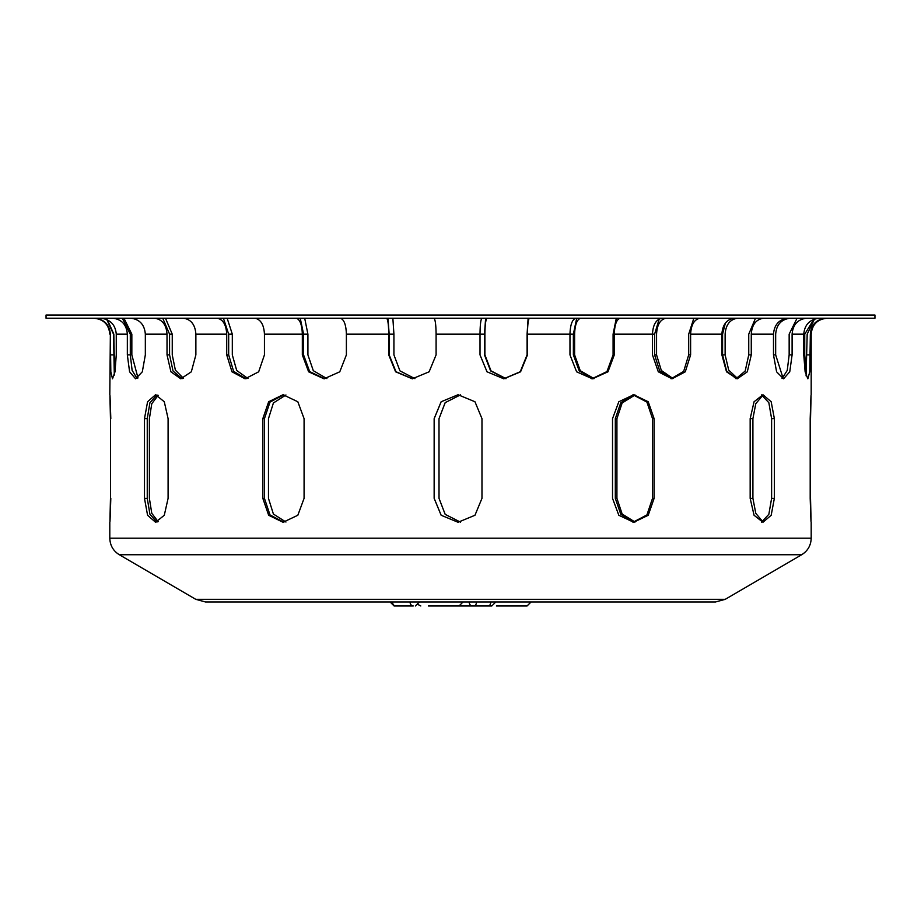 <?xml version="1.0" encoding="UTF-8"?>
<svg xmlns="http://www.w3.org/2000/svg" width="921" height="921" viewBox="0 0 921 921"><rect width="100%" height="100%" fill="white"/><g stroke="black" fill="none" stroke-linecap="round" stroke-linejoin="round"><path stroke-width="1.38" d="M634.247 522.149L620.823 514.39L615.309 498.353L615.309 418.652L620.823 402.627L634.247 394.867M635.053 394.982L622.159 402.972L616.92 418.652L616.92 498.353L622.159 514.045L635.053 522.034M285.947 522.034L273.399 514.045L268.471 498.353L268.471 418.652L273.399 402.972L285.947 394.982M110.808 418.652C109.806 387.81 109.691 387.81 110.474 418.652L110.474 498.353C109.691 529.207 109.806 529.207 110.808 498.353M304.08 418.652L304.08 498.353L297.828 515.265L283.035 522.265L268.667 515.265L262.83 498.353L262.83 418.652L268.667 401.752L283.035 394.741L297.828 401.752L304.08 418.652M283.852 394.764L270.003 402.086L264.442 418.652L264.442 498.353L270.003 514.931L283.852 522.253M632.934 522.253L646.91 514.943L652.529 498.353L652.529 418.652L646.91 402.074L632.934 394.764M654.106 418.652L654.106 498.353L648.223 515.265L633.717 522.265L618.82 515.265L612.523 498.353L612.523 418.652L618.82 401.752L633.717 394.741L648.223 401.752L654.106 418.652L652.529 418.652M810.526 418.652L810.526 498.353C811.309 529.207 811.194 529.207 810.192 498.353L810.192 418.652C811.194 387.81 811.309 387.81 810.526 418.652C811.309 387.81 811.194 387.81 810.192 418.652L810.526 418.652M811.182 394.741L811.194 334.173C812.138 324.491 817.445 319.173 827.127 318.229M195.747 599.318L205.452 601.966L715.548 601.966L725.253 599.318L195.747 599.318L119.304 554.73C113.214 550.908 110.048 545.405 109.806 538.209L811.194 538.209L811.182 522.265M810.526 498.353C811.309 529.207 811.194 529.207 810.192 498.353L810.526 498.353M761.586 522.115L768.851 514.286L771.614 498.353L771.614 418.652L768.851 402.73L761.586 394.902M774.365 418.652L774.365 498.353L771.176 515.265L762.968 522.265L754.069 515.265L750.166 498.353L750.166 418.652L754.069 401.752L762.968 394.741L771.176 401.752L774.365 418.652L771.614 418.652M481.971 418.652L481.971 498.353L474.96 515.265L458.048 522.265L441.147 515.265L434.148 498.353L434.148 418.652L441.147 401.752L458.048 394.741L474.96 401.752L481.971 418.652M458.059 394.741L441.171 401.752L434.171 418.652L434.171 498.353L441.171 515.265L458.059 522.265M168.094 418.652L168.094 498.353L164.283 515.265L155.58 522.265L147.579 515.265L144.482 498.353L144.482 418.652L147.579 401.752L155.58 394.741L164.283 401.752L168.094 418.652M156.973 394.913L149.927 402.765L147.256 418.652L147.256 498.353L149.927 514.252L156.973 522.103M158.182 521.7L151.781 513.342L149.386 498.353L149.386 418.652L151.781 403.674L158.182 395.316M439.006 498.353L439.006 418.652L439.029 498.353L445.2 514.379L460.5 522.138L445.177 514.39L439.029 498.353M460.5 394.867L445.2 402.627L439.029 418.652L445.177 402.627L460.488 394.867M762.818 395.316L755.784 403.674L752.906 418.652L752.906 498.353L755.784 513.342L762.818 521.7M326.897 378.6L313.301 370.679L307.913 354.896L307.913 334.173L304.69 318.229M487.117 318.229L486.99 318.252C485.712 319.564 485.022 324.871 484.907 334.173L484.907 354.896L490.997 370.852L506.078 378.658M505.859 378.681L490.628 370.933L484.469 354.896L484.469 334.173L485.643 318.229M666.378 318.229L665.871 318.252C660.161 319.564 657.064 324.871 656.558 334.173L656.558 354.896L661.324 370.472L673.021 378.519M672.042 378.681L659.689 370.933L654.589 354.896L654.589 334.173L659.229 318.965M790.483 318.229L789.723 318.252C781.123 319.564 776.438 324.871 775.666 334.173L775.666 354.896L783.011 377.967M789.723 315.063L790.483 315.04M808.465 315.04L807.705 315.063M826.16 318.229L825.354 318.252C816.156 319.564 811.159 324.871 810.342 334.173L809.778 371.808L807.855 378.807L805.138 371.808L803.768 354.896L803.768 334.173C804.586 324.871 809.594 319.564 818.781 318.252L819.598 318.229M806.094 375.86L807.176 334.173L814.498 319.08M825.354 315.063L826.16 315.04M819.598 315.04L818.781 315.063M763.866 318.229L763.233 318.252C755.911 319.564 751.916 324.871 751.271 334.173L751.271 354.896L747.288 371.808L737.226 378.807L726.519 371.808L721.891 354.896L721.891 334.173C722.536 324.871 726.531 319.564 733.853 318.252L734.509 318.229M735.96 378.715L745.17 371.071L748.75 354.896L748.75 334.173L755.508 318.229M763.233 315.063L763.866 315.04M734.509 315.04L733.853 315.063M620.282 318.229L619.994 318.252C616.494 319.564 614.595 324.871 614.284 334.173L614.284 354.896L607.952 371.808L592.433 378.807L576.615 371.808L569.972 354.896L569.972 334.173C570.283 324.871 572.183 319.564 575.683 318.252L576.005 318.229M591.835 378.796L606.951 371.577L613.087 354.896L613.087 334.173L616.31 318.229M433.883 318.229L434.01 318.252C435.288 319.564 435.978 324.871 436.094 334.173L436.094 354.896L429.105 371.808L412.297 378.807L395.604 371.808L388.731 354.896L388.731 334.173C388.616 324.871 387.925 319.564 386.647 318.252L386.544 318.229M387.994 318.229L389.169 334.173L389.169 354.896L395.972 371.727L412.516 378.807M254.622 318.229L255.129 318.252C260.839 319.564 263.936 324.871 264.442 334.173L264.442 354.896L258.674 371.808L245.078 378.807L231.988 371.808L226.716 354.896L226.716 334.173C226.209 324.871 223.101 319.564 217.402 318.252L216.907 318.229M223.412 318.229L228.673 334.173L228.673 354.896L233.623 371.359L246.057 378.773M130.517 318.229L131.277 318.252C139.877 319.564 144.562 324.871 145.334 334.173L145.334 354.896L142.318 371.808L135.583 378.807L129.596 371.808L127.34 354.896L127.34 334.173C126.568 324.871 121.894 319.564 113.295 318.252L112.535 318.229M112.535 315.04L113.295 315.063M122.355 318.229L130.298 334.173L130.298 354.896L132.117 370.369L137.079 378.485M114.595 373.868L113.824 334.173L107.492 319.909M95.646 315.063L94.84 315.04M101.402 315.04L102.219 315.063M183.544 378.37L175.37 370.138L172.25 354.896L172.25 334.173L165.492 318.229M157.767 315.063L157.134 315.04M186.491 315.04L187.147 315.063M137.989 377.967L131.841 354.896L131.841 334.173L123.944 318.229M114.929 315.063L114.181 315.04M132.785 315.04L133.545 315.063M100.412 318.229L101.218 318.252C110.428 319.564 115.447 324.871 116.265 334.173L116.265 354.896L114.998 371.808L112.5 378.807L110.819 371.808L110.359 334.173C109.541 324.871 104.522 319.564 95.312 318.252L94.506 318.229M101.218 315.063L100.412 315.04M94.506 315.04L95.312 315.063M106.813 319.587L113.525 334.173L114.319 375.089M183.118 318.229L183.774 318.252C191.177 319.564 195.217 324.871 195.874 334.173L195.874 354.896L191.315 371.808L180.792 378.807L170.926 371.808L167.023 354.896L167.023 334.173C166.367 324.871 162.338 319.564 154.935 318.252L154.291 318.229M162.729 318.229L169.568 334.173L169.568 354.896L173.056 371.048L182.07 378.715M340.148 318.229L340.482 318.252C344.097 319.564 346.066 324.871 346.388 334.173L346.388 354.896L339.768 371.808L324.042 378.807L308.627 371.808L302.33 354.896L302.33 334.173C302.007 324.871 300.039 319.564 296.435 318.252L296.125 318.229M300.234 318.229L303.573 334.173L303.573 354.896L309.652 371.566L324.664 378.796M529.437 318.229L529.345 318.252C528.194 319.564 527.572 324.871 527.468 334.173L527.468 354.896L520.572 371.808L503.845 378.807L487.013 371.808L480.014 354.896L480.014 334.173C480.117 324.871 480.739 319.564 481.89 318.252L482.005 318.229M503.649 378.807L520.25 371.727L527.077 354.896L527.077 334.173L528.136 318.229M700.248 318.229L699.764 318.252C694.158 319.564 691.118 324.871 690.612 334.173L690.612 354.896L685.282 371.808L672.042 378.807L658.308 371.808L652.471 354.896L652.471 334.173C652.977 324.871 656.017 319.564 661.623 318.252L662.118 318.229M671.075 378.773L683.67 371.37L688.689 354.896L688.689 334.173L693.858 318.229M806.819 318.229L806.071 318.252C797.517 319.564 792.866 324.871 792.106 334.173L792.106 354.896L789.758 371.808L783.552 378.807L776.599 371.808L773.49 354.896L773.49 334.173C774.25 324.871 778.913 319.564 787.455 318.252L788.215 318.229M782.067 378.508L787.248 370.426L789.159 354.896L789.159 334.173L797.056 318.229M806.071 315.063L806.819 315.04M788.215 315.04L787.455 315.063M813.508 319.909L804.735 334.173L804.735 354.896L806.405 373.868M737.882 318.229L737.226 318.252C729.823 319.564 725.783 324.871 725.126 334.173L725.126 354.896L728.707 370.138L737.456 378.37M736.19 378.681L726.6 370.933L722.582 354.896L722.582 334.173L725.334 323.236M737.226 315.063L737.882 315.04M766.709 315.04L766.065 315.063M580.852 318.229L580.518 318.252C576.903 319.564 574.934 324.871 574.612 334.173L574.612 354.896L580.242 370.679L594.103 378.6M593.481 378.681L579.205 370.933L573.369 354.896L573.369 334.173L576.707 318.229M414.922 378.658L399.933 370.852L393.923 354.896L393.923 334.173L392.864 318.229M247.979 378.519L236.697 370.472L232.311 354.896L232.311 334.173L227.142 318.229M46.05 318.229L874.95 318.229L874.95 315.04L46.05 315.04L46.05 318.229M465.853 605.96L489.753 605.96M496.407 605.96L527.077 605.96L531.06 601.966M495.809 601.966L491.814 605.96L479.381 605.96M456.666 605.96L488.337 605.96A3.983 2.406 -90 0 0 490.743 601.966M521.298 605.96L524.694 605.96M413.241 605.96L394.084 605.96L413.241 605.96A3.983 3.177 90 0 1 410.064 601.966M428.392 605.96L459.061 605.96L463.044 601.966M396.479 605.96L397.25 605.96M615.309 498.353L616.92 498.353M615.309 418.652L616.92 418.652M264.442 418.652L262.83 418.652M264.442 498.353L262.83 498.353M652.529 498.353L654.106 498.353M771.614 498.353L774.365 498.353M147.256 418.652L144.482 418.652M147.256 498.353L144.482 498.353M750.166 498.353L752.906 498.353M750.166 418.652L752.906 418.652M654.589 354.896L656.558 354.896M773.49 354.896L775.666 354.896M807.176 354.896L810.342 354.896M748.75 354.896L751.271 354.896M613.087 354.896L614.284 354.896M228.673 354.896L226.716 354.896M130.298 354.896L127.34 354.896M113.525 354.896L110.359 354.896M169.568 354.896L167.023 354.896M303.573 354.896L302.33 354.896M688.689 354.896L690.612 354.896M789.159 354.896L792.106 354.896M803.768 354.896L804.735 354.896M722.582 354.896L725.126 354.896M573.369 354.896L574.612 354.896M810.342 334.173L811.194 334.173M751.271 334.173L773.49 334.173M614.284 334.173L654.589 334.173M436.094 334.173L484.469 334.173M264.442 334.173L302.33 334.173M145.334 334.173L167.023 334.173M109.806 394.867L110.359 334.173M116.265 334.173L127.34 334.173M195.874 334.173L226.716 334.173M346.388 334.173L388.731 334.173M527.468 334.173L573.369 334.173M690.612 334.173L722.582 334.173M792.106 334.173L803.768 334.173M393.923 334.173L389.169 334.173M131.841 334.173L130.298 334.173M172.25 334.173L169.568 334.173M232.311 334.173L228.673 334.173M307.913 334.173L303.573 334.173M119.304 554.73L801.696 554.73L725.253 599.318M472.358 605.96A3.983 3.177 -90 0 1 469.18 601.966M474.039 605.96A3.983 2.406 -90 0 0 476.445 601.966M392.519 601.966A3.983 3.177 90 0 0 395.696 605.96M109.806 334.173C108.862 324.491 103.555 319.173 93.873 318.229M811.194 538.209C810.952 545.405 807.786 550.908 801.696 554.73M109.806 538.209L109.806 522.138M419.377 601.966L415.394 605.96M390.101 601.966L394.084 605.96M417.558 604.291L420.805 605.96"/></g></svg>
